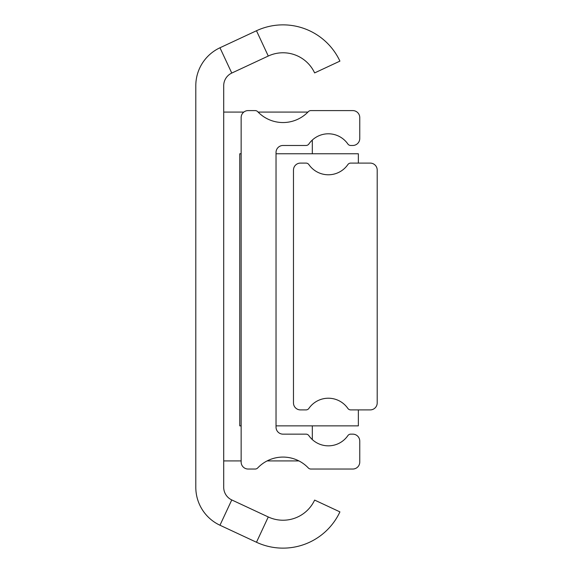 <?xml version="1.0" encoding="UTF-8"?>
<svg xmlns="http://www.w3.org/2000/svg" width="573" height="573" viewBox="0 0 573 573"><rect width="100%" height="100%" fill="white"/><g stroke="black" fill="none" stroke-linecap="round" stroke-linejoin="round"><path stroke-width="0.86" d="M223.706 487.294A13.953 13.953 0 0 0 231.764 499.935L268.271 516.961A34.881 34.881 0 0 0 314.627 500.086L339.918 511.882A62.794 62.794 0 0 1 256.475 542.251L219.968 525.233A41.865 41.865 0 0 1 195.801 487.294L195.801 85.706A41.865 41.865 0 0 1 219.968 47.767L256.475 30.749A62.794 62.794 0 0 1 339.918 61.118L314.627 72.914A34.881 34.881 0 0 0 268.271 56.039L231.764 73.065A13.953 13.953 0 0 0 223.706 85.706L223.706 487.294M307.923 112.079L258.101 112.079M243.826 112.079L223.706 112.079M223.706 460.921L241.147 460.921M267.104 460.921L298.92 460.921M312.314 439.584L312.314 425.868M312.314 153.765L312.314 140.041M248.123 110.596A6.976 6.976 0 0 0 241.147 117.572L241.147 462.06A6.976 6.976 0 0 0 248.123 469.036L255.186 469.036A3.488 3.488 0 0 0 257.714 467.948A34.881 34.881 0 0 1 308.31 467.948A3.488 3.488 0 0 0 310.838 469.036L352.782 469.036A6.976 6.976 0 0 0 359.758 462.06L359.758 441.124A6.976 6.976 0 0 0 352.782 434.148L350.712 434.148A3.488 3.488 0 0 0 347.847 435.652A23.722 23.722 0 0 1 308.883 435.652A3.488 3.488 0 0 0 306.018 434.148L283.012 434.148A6.976 6.976 0 0 1 276.036 427.172L276.036 152.454A6.976 6.976 0 0 1 283.012 145.478L306.018 145.478A3.488 3.488 0 0 0 308.883 143.981A23.722 23.722 0 0 1 347.847 143.981A3.488 3.488 0 0 0 350.712 145.478L352.782 145.478A6.976 6.976 0 0 0 359.758 138.501L359.758 117.572A6.976 6.976 0 0 0 352.782 110.596L310.838 110.596A3.488 3.488 0 0 0 308.31 111.678A34.881 34.881 0 0 1 257.714 111.678A3.488 3.488 0 0 0 255.186 110.596L248.123 110.596M241.147 425.868L239.758 425.868L239.758 153.765L241.147 153.765M276.036 425.868L358.361 425.868L358.361 409.903M276.036 153.765L358.361 153.765L358.361 163.097M300.453 163.097A6.976 6.976 0 0 0 293.476 170.074L293.476 402.926A6.976 6.976 0 0 0 300.453 409.903L306.018 409.903A3.488 3.488 0 0 0 308.883 408.406A23.722 23.722 0 0 1 347.847 408.406A3.488 3.488 0 0 0 350.712 409.903L370.222 409.903A6.976 6.976 0 0 0 377.199 402.926L377.199 170.074A6.976 6.976 0 0 0 370.222 163.097L350.712 163.097A3.488 3.488 0 0 0 347.847 164.594A23.722 23.722 0 0 1 308.883 164.594A3.488 3.488 0 0 0 306.018 163.097L300.453 163.097M231.764 499.935L219.968 525.233M231.764 73.065L219.968 47.767M268.271 56.039L256.475 30.749M268.271 516.961L256.475 542.251"/></g></svg>

